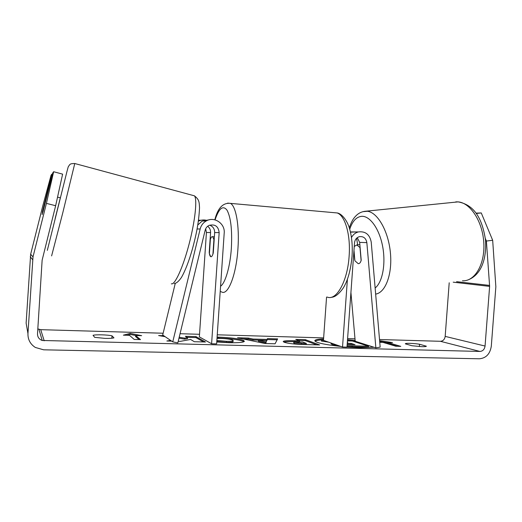 <?xml version="1.0" encoding="UTF-8"?>
<svg xmlns="http://www.w3.org/2000/svg" width="522" height="522" viewBox="0 0 522 522"><rect width="100%" height="100%" fill="white"/><g stroke="black" fill="none" stroke-linecap="round" stroke-linejoin="round"><path stroke-width="0.78" d="M207.671 226.267C209.7 227.846 210.673 229.934 210.581 232.538L209.224 252.511C209.511 254.847 210.001 256.237 210.705 256.68C211.619 257.059 212.474 255.813 213.27 252.955L214.653 232.571L219.168 232.603C218.379 226.254 214.973 223.873 208.944 225.452C206.993 226.483 205.727 228.081 205.153 230.261L177.819 342.915L172.749 341.871L162.701 335.02L175.275 283.348M172.749 341.871L200.167 228.962C201.127 225.328 203.215 222.626 206.425 220.852C214.444 216.225 225.21 223.67 224.206 232.988L216.637 343.881L211.599 343.757L219.168 232.603M209.126 219.821L202.158 221.074L197.831 224.943M198.549 220.225L200.996 220.258M205.668 228.812L206.425 232.499L199.358 336.899L211.599 343.757M214.653 232.571C214.659 228.904 212.989 226.437 209.642 225.152M198.412 221.217C201.238 219.821 204.154 219.579 207.156 220.499M55.156 218.614L60.363 197.799L57.544 197.133M47.267 194.504L42.158 214.581L42.536 211.345L51.867 174.133L51.071 175.216L42.706 206.183L30.654 254.24L33.003 256.896L46.419 203.378L53.642 171.731L62.614 174.139L55.645 205.727L46.419 203.378M355.678 341.401L352.402 341.042M352.128 341.016L347.456 340.579M346.993 346.999L359.991 347.685L374.046 347.274M355.136 340.435L347.522 339.685M476.247 213.478L481.264 212.937L492.67 240.27L486.393 241.04L489.623 286.382L485.062 346.053C484.527 349.381 482.817 351.175 479.933 351.443L42.21 340.474C39.078 339.3 37.506 337.088 37.506 333.839L42.132 260.21L55.645 205.727M449.207 282.774L445.175 336.39C444.685 339.437 443.093 341.075 440.398 341.297L379.52 339.528M354.993 338.817L347.6 338.602M323.64 337.904L217.256 334.804M199.535 334.289L180.051 333.721M163.132 333.232L40.729 329.669L37.819 328.893M170.563 340.383L166.864 341.01L171.66 341.127M163.693 335.698L158.616 335.555L165.128 336.677M178.211 341.297L180.364 341.355L190.582 339.45L194.341 341.714L205.459 341.995L195.965 336.605L185.343 336.305L187.587 337.649L184.599 338.145L179.203 337.219M253.026 339.052L267.094 339.437L267.466 338.602L277.632 338.889L275.055 343.789L265.065 343.535L237.562 337.767L248.355 338.067L253.026 339.052L252.961 340.005L267.029 340.39L267.094 339.437M323.575 338.895C317.97 339.137 315.047 339.737 314.805 340.696C315.693 342.693 324.39 344.611 340.892 346.451M405.353 343.848L405.34 343.783C405.15 343 413.933 343.287 419.551 344.239L426.383 346.216C426.233 346.575 424.712 346.725 421.809 346.667L411.962 345.74L405.353 343.848M93.06 335.32L94.671 337.342L105.066 338.393C109.444 338.484 112.413 338.302 113.972 337.851L112.015 335.835C107.741 334.765 95.689 334.426 93.06 335.32M123.375 335.163L130.2 333.408L141.658 335.672L135.596 335.502L140.509 339.594L134.187 339.43L129.502 335.333L123.375 335.163M397.307 346.269L387.631 343.391L387.696 342.497L392.492 342.628L379.618 340.638M387.696 342.497L400.779 346.36L395.826 346.23L382.887 342.36L379.755 342.275M284.17 342.217L283.205 341.518C283.635 340.788 287.485 340.527 294.76 340.722L299.595 340.853L295.759 339.398L305.357 339.665L319.653 344.931L304.156 344.533C294.349 344.239 287.687 343.463 284.17 342.217M217.1 337.101L218.574 337.14C230.43 337.571 238.704 338.647 243.402 340.37L244.368 341.238C243.996 342.38 238.9 342.876 229.086 342.713L216.767 341.969M216.871 340.455L226.431 341.303C230.789 341.375 233.04 341.134 233.177 340.566L232.662 340.096C230.522 339.215 226.568 338.661 220.813 338.432L217.008 338.439M492.67 240.27L495.854 286.748L491.3 346.223C490.06 353.962 486.086 358.151 479.379 358.79L43.626 349.812L35.359 347.463C30.276 344.174 27.803 339.541 27.953 333.578L33.003 256.896M27.953 333.578L26.126 323.111L30.654 254.24M42.895 212.154L52.774 172.906L53.642 171.731M52.428 174.283L51.867 174.133M486.393 241.04L485.356 238.528M475.999 213.133L481.264 212.937M419.551 344.239L419.381 346.556M42.882 211.43L42.536 211.345M112.015 335.835L111.858 338.223M323.51 339.796C318.864 339.998 316.032 340.461 315.02 341.186M339.424 345.936L332.24 344.527L331.072 343.789L331.124 343.039M328.619 342.164L321.421 341.075L321.487 340.155L323.477 340.213M347.43 340.879L352.33 341.016L368.552 346.236L368.486 347.182L347.019 346.575M334.217 344.122L331.287 343.098M368.552 346.236L347.091 345.616M347.332 342.282L347.782 342.295L347.339 342.151M323.914 340.52L321.487 340.155M126.82 335.261L130.135 334.393L130.2 333.408M130.135 334.393L135.713 335.502M139.159 339.561L135.531 336.507L135.596 335.502M387.676 342.778L379.69 341.538M267.029 340.39L267.466 338.602M267.401 339.548L277.149 339.815M242.808 338.869L248.289 339.019L248.355 338.067M248.289 339.019L252.961 340.005M258.462 340.253L258.397 341.212L265.939 342.843L266.631 340.468L258.462 340.253L266.011 341.871L266.631 340.468M265.939 342.843L266.011 341.871M283.805 342.06C285.482 341.649 289.11 341.518 294.695 341.662L299.53 341.793L299.595 340.853M298.401 340.403L305.292 340.592L305.357 339.665M305.292 340.592L316.776 344.853M293.658 342.151L293.971 343.378L301.559 344.239L306.231 344.363L306.303 343.398L302.584 341.988L293.658 342.151L301.625 343.274L306.303 343.398M178.517 340.031L178.628 339.587M187.587 337.649L187.515 338.641L184.534 339.137L184.599 338.145M184.534 339.137L178.968 338.178M203.521 341.949L195.9 337.571L195.965 336.605M195.9 337.571L187.052 337.329M217.035 338.067L218.509 338.099C230.365 338.53 238.639 339.613 243.337 341.342L243.95 341.695M216.8 341.453L226.365 342.301C230.724 342.373 232.969 342.125 233.112 341.558L233.177 340.566M347.176 344.468L355.051 344.69L351.202 343.424L347.261 343.313M351.913 344.611L351.13 344.35L351.202 343.424M351.13 344.35L347.189 344.246M354.816 260.008L354.79 259.643M350.928 292.47L355.208 341.251L375.866 347.854L380.166 347.13L371.227 242.104C369.713 234.411 365.38 231.024 358.236 231.944C355.299 232.799 353.042 234.665 351.463 237.556M357.655 244.792L356.585 238.267M350.471 232.146L356.213 231.938M375.866 347.854L366.855 242.619C365.981 238.162 363.482 236.185 359.351 236.675C356.526 237.588 354.914 239.65 354.51 242.867L346.98 347.137L342.53 347.026L347.417 279.198M357.257 237.686L359.665 242.378L361.204 260.204C360.565 262.573 359.573 263.727 358.236 263.675L354.888 260.785L353.975 250.286M326.563 297.044L323.464 340.364L342.53 347.026M354.673 259.656L353.923 251.004M210.366 239.402C211.097 237.236 211.854 236.329 212.643 236.681L213.922 239.552L212.937 254.083C212.206 256.165 211.462 257.033 210.705 256.68L209.394 253.679L210.366 239.402M354.249 246.462L356.826 244.935L360.121 247.689M361.107 260.556L359.997 247.709M197.114 228.995L200.167 228.962M206.425 232.499L210.581 232.538M51.613 255.897L62.757 212.898L74.77 163.516C70.157 163.608 70.542 164.13 69.589 164.776L68.206 166.91L67.038 171.203L47.313 250.384M60.33 197.792L55.123 218.607M192.801 195.385L194.432 195.822C197.46 198.98 195.15 221.145 188.99 244.479C182.863 267.838 174.759 285.364 171.347 283.798M440.398 341.297L479.933 351.443M40.729 329.669L44.194 340.794M445.175 336.39L485.062 346.053M453.213 282.174L489.623 286.382M456.587 281.665L489.623 285.417M30.269 256.72L32.573 259.656M332.279 344.54L332.351 343.593M332.24 344.527L332.305 343.58M352.122 346.771L352.193 345.818M294.695 341.662L294.76 340.722M293.971 343.378L294.036 342.419M301.559 344.239L301.625 343.274M293.932 343.359L293.997 342.399M218.509 338.099L218.574 337.14M243.337 341.342L243.402 340.37M243.369 341.362L243.435 340.383M226.365 342.301L226.431 341.303M359.665 242.378L366.855 242.619M327.261 297.077C336.298 301.063 347.522 281.436 349.114 256.289C350.791 235.011 345.107 215.56 337.199 212.95L333.212 212.591M227.651 203.11L230.417 203.378C235.957 205.864 239.585 226.163 237.941 248.609C236.277 275.133 227.899 295.967 221.609 291.922L220.212 291.472M220.571 286.232C225.341 283.081 230.169 266.579 231.363 248.139C232.297 229.948 230.835 217.276 226.985 210.118C222.927 205.015 218.953 208.278 215.071 219.886M362.888 211.678L367.442 211.26C377.595 212.408 388.335 230.985 390.384 252.563C392.544 274.141 385.49 292.718 375.657 294.095M375.135 288C382.495 282.285 385.993 263.897 382.619 246.306C379.305 228.688 369.928 215.775 361.7 216.317C356.382 216.858 352.389 221.171 349.733 229.269M462.466 280.784C474.628 281.632 484.99 264.595 483.829 243.213C482.817 221.837 470.459 202.745 458.133 201.883L455.81 201.851M206.425 220.852L202.158 221.074M174.257 283.622C175.66 283.315 177.748 282.728 181.447 277.436C185.336 270.566 188.997 261.046 192.442 248.877C195.515 237.458 198.693 224.427 199.528 207.873C199.189 201.799 199.254 199.678 194.432 195.822L74.77 163.516M42.21 340.474L38.948 329.369M351.182 231.925L358.236 231.944M214.81 219.821C217.798 208.03 222.998 202.549 230.417 203.378L337.199 212.95C341.231 213.394 347.039 219.906 349.453 228.31C351.861 236.557 352.722 245.947 352.024 256.485C350.68 270.455 347.678 281.077 343.019 288.353C338.563 294.415 334.602 297.39 331.15 297.286M214.366 236.805L212.643 236.681M349.296 227.82C352.128 219.671 354.36 217.413 356.422 215.364C358.771 213.133 361.55 211.788 364.761 211.319L458.133 201.883C476.09 205.172 482.622 221.511 485.506 239.944C486.726 258.56 481.48 275.009 467.679 280.046M356.826 244.935L359.854 244.564"/></g></svg>

